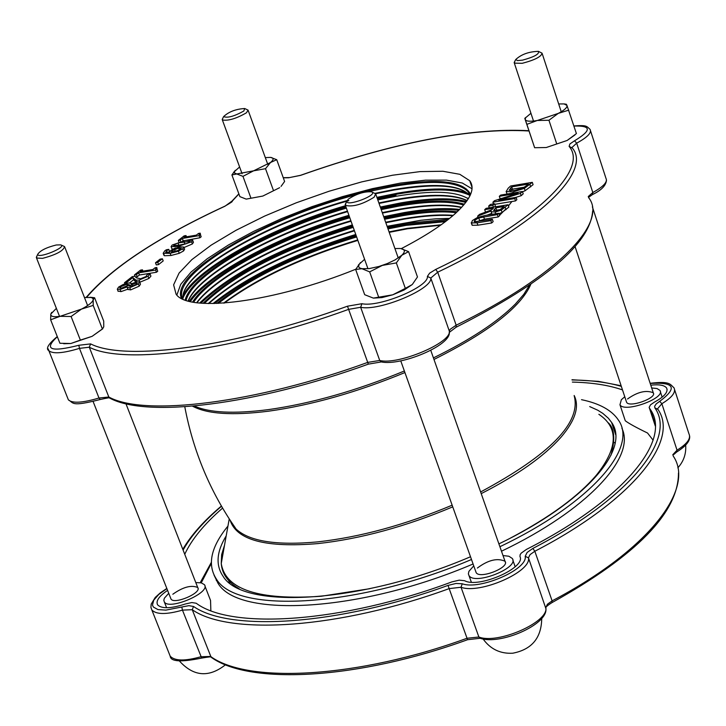 <?xml version="1.0" encoding="UTF-8"?>
<svg xmlns="http://www.w3.org/2000/svg" width="726" height="726" viewBox="0 0 726 726"><rect width="100%" height="100%" fill="white"/><g stroke="black" fill="none" stroke-linecap="round" stroke-linejoin="round"><path stroke-width="1.09" d="M355.776 269.228C274.718 302.116 188.451 313.133 176.091 294.202L173.614 284.855L179.05 273.103L191.845 259.627L211.157 245.143L235.868 230.378L264.718 216.039L296.299 202.79L329.132 191.228L361.711 181.89L392.512 175.229L420.045 171.608L442.905 171.263L459.821 174.313L469.731 180.701C475.448 188.47 470.639 199.423 455.293 213.544C442.66 224.842 424.656 236.54 401.26 248.646M150.101 273.956L147.396 274.392L145.98 276.552L140.681 278.748L136.397 277.886L134.864 276.243L132.196 276.679L124.491 282.732L126.678 282.378L132.813 277.55L135.98 280.163L139.12 280.064L148.059 276.288L150.101 273.956L150.926 276.134L148.894 278.475L139.755 282.278L140.472 284.156L139.247 286.144L130.616 289.91L128.003 289.393M135.916 282.015L133.648 279.728L129.673 282.859M156.807 267.486L155.074 267.767L152.841 269.537L140.2 271.578L142.441 269.818L140.526 270.126L134.482 274.882L136.406 274.564L138.602 272.84L155.627 270.081L156.907 269.074L155.527 268.992L156.807 267.486L157.243 269.972M156.907 269.074L157.733 271.243L156.453 272.259L139.437 275L137.232 276.733L135.49 277.014M157.769 262.404L162.379 258.765L163.196 260.924L158.586 264.563L156.299 264.936L155.482 262.776L157.769 262.404L158.586 264.563M200.204 233.164L198.488 233.454L196.356 235.142L183.869 237.248L186.01 235.56L184.114 235.877L178.333 240.415L180.23 240.097L182.344 238.446L199.151 235.623L200.376 234.652L198.997 234.589L200.204 233.164L200.703 235.533M200.376 234.652L201.175 236.785L199.949 237.756L182.607 240.996M183.905 247.285L184.622 249.181L183.605 250.924L179.249 253.32L170.982 255.498L164.448 255.743L163.858 255.08M168.759 249.372L166.354 249.771L164.729 250.887L163.178 253.292L170.165 253.347L178.433 251.16L182.798 248.773L183.805 247.04L180.121 246.84L174.04 248.655L170.61 250.67L169.403 252.43L165.673 252.267L166.681 250.697L168.759 249.372L169.566 251.514L167.806 252.594M494.587 203.752L490.422 204.442L488.68 206.039L492.845 205.358L494.587 203.752L495.377 206.093L494.397 206.992M173.015 249.145L171.817 248.573M192.726 240.406L193.443 242.321L192.408 243.936L183.996 247.53M532.312 182.353L510.632 185.983L508.182 188.225L506.213 191.528L513.037 191.882L524.381 188.37L532.312 182.353L533.084 184.676L525.161 190.693L522.538 191.836M507.165 194.014L506.848 193.397M498.862 213.244L485.122 215.468L477.39 217.519L472.408 220.541L471.464 222.936L477.091 222.837L490.867 220.622L492.346 219.261L474.613 221.757L474.178 221.53L474.895 220.141L478.752 217.963L497.401 214.597L498.862 213.244L499.66 215.604L498.199 216.956L484.46 219.17L476.646 221.748M492.346 219.261L493.145 221.63L491.674 222.991L477.899 225.196L472.272 225.296L471.918 224.715M522.421 191.492L500.65 195.094L499.316 196.319L518.083 193.207L494.533 200.685L492.918 202.164L514.743 198.57L516.086 197.345L498.789 200.194L520.406 193.352L522.421 191.492L523.201 193.824L521.186 195.684L515.814 197.381M516.086 197.345L516.867 199.677L515.533 200.911L494.778 204.324M501.938 198.334L500.105 198.643L499.316 196.319M486.066 211.91L485.494 212.01L484.696 209.669L493.39 208.253L491.72 209.778L479.541 214.379L477.635 216.121L478.026 217.265M477.635 216.121L491.085 210.985L491.166 211.729L495.241 212.028L501.303 210.104L508.046 204.759L508.844 207.11L502.102 212.455L499.016 213.689M492.246 214.315L491.82 213.671M491.729 213.39L487.146 215.141M127.912 289.148L121.006 291.625L118.02 291.053M118.574 287.106L117.303 289.202L120.162 289.438L127.132 286.924L127.268 287.469L129.773 287.714L138.403 283.957L139.637 281.969L137.169 281.761L131.079 283.884L131.034 283.213L128.321 282.986L123.22 284.474L118.574 287.106M129.428 284.783L121.659 288.113L119.681 288.013L120.434 286.824L126.805 284.293L129.428 284.783M135.78 283.049L137.241 283.14L136.533 284.247L131.397 286.416L128.847 286.026L135.78 283.049L136.306 284.42M131.805 284.438L132.477 286.18M508.046 204.759L486.157 208.335L484.696 209.669M495.822 207.854L504.071 206.502L500.15 209.56L496.53 210.667L493.571 210.549L495.822 207.854L496.62 210.195L496.021 210.749M499.933 209.66L496.62 210.195M520.406 193.352L521.186 195.684M514.743 198.57L515.533 200.911M492.918 202.164L493.508 203.933M497.401 214.597L498.199 216.956M471.464 222.936L472.272 225.296M490.867 220.622L491.674 222.991M527.33 185.057L523.228 187.852L514.553 190.511L509.117 190.303L511.703 186.863L528.401 184.068L527.33 185.057M511.703 186.863L512.483 189.168L510.668 190.874M524.481 187.172L512.483 189.168M506.131 191.392L506.911 193.706M172.135 245.043L171.091 246.659L178.042 246.432L191.6 241.794L192.644 240.179L185.647 240.424L172.135 245.043M186.872 243.509L177.643 245.461M178.006 242.956L190.076 241.277L189.522 242.148L185.829 243.854L179.676 245.143L173.65 245.56L174.204 244.698L178.006 242.956L178.805 245.089M492.845 205.358L493.453 207.146M488.68 206.039L489.279 207.827M172.325 250.606L178.596 248.11L181.337 248.138L178.169 250.47L171.2 252.14L172.325 250.606L172.815 251.886M178.07 250.515L175.728 251.269M168.677 249.435L169.485 251.568M199.151 235.623L199.949 237.756M182.344 238.446L183.143 240.569M180.23 240.097L180.729 241.413M178.333 240.415L178.895 241.903M186.01 235.56L186.482 236.803M162.379 258.765L160.092 259.146L155.482 262.776M155.627 270.081L156.453 272.259M138.602 272.84L139.437 275M136.406 274.564L137.232 276.733M134.482 274.882L135.145 276.606M142.441 269.818L142.949 271.134M124.491 282.732L124.917 283.839M126.678 282.378L127.005 283.249M132.813 277.55L133.648 279.728M134.41 279.365L135.245 281.543M135.98 280.163L136.633 281.86M174.376 248.51L175.429 247.902M176.854 295.065L180.71 284.374L191.029 272.087L207.2 258.765L228.391 245.016L253.619 231.394L281.797 218.472L311.781 206.738L342.354 196.664L372.311 188.66L400.425 183.079L425.518 180.166L446.472 180.121L462.262 183.006L472.036 188.796M621.91 428.304C636.167 457.289 587.27 510.215 501.485 551.216M473.08 563.984C361.321 611.782 238.427 618.715 218.027 583.305L214.043 575.137M211.293 562.441L200.222 582.669M204.886 585.909L210.549 600.447L210.849 610.702M653.091 440.165L647.538 433.023C636.275 427.56 628.861 423.476 625.295 420.781L625.177 420.436M473.751 565.872L468.905 571.362L468.379 573.839L468.969 575.527C474.405 585.673 519.852 567.714 512.247 558.43L508.89 556.243L503.009 555.553M168.731 593.287L164.357 598.242L163.813 600.293L164.339 601.981C169.276 610.675 211.33 592.443 204.387 584.639L201.274 582.869L195.784 582.57M227.955 526.06C210.885 547.014 207.028 564.692 216.393 579.085C236.749 614.359 359.651 607.29 471.483 559.501M499.905 546.723C590.057 503.735 638.644 448.105 618.389 420.064C611.873 410.263 599.585 403.465 581.508 399.672M614.623 431.543L615.258 431.68M216.257 580.464L216.684 579.838M520.025 556.76L519.97 556.579C526.023 567.823 478.525 588.595 464.64 580.709L459.24 580.156L451.871 581.898C342.699 622.654 231.803 630.095 196.211 603.242L191.818 602.544L185.121 604.05C170.946 608.624 161.789 608.914 157.669 604.912C155.6 601.119 158.912 596.282 167.588 590.392M624.768 396.768L621.347 399.727L619.968 404.754C624.124 413.266 666.096 398.166 659.925 390.379L657.021 388.537L651.694 387.974M170.674 598.206L171.009 599.059C174.304 604.858 202.318 592.706 197.708 587.497C191.283 584.793 182.988 587.035 172.824 594.24M475.775 571.562L476.165 572.642C479.795 579.402 510.079 567.442 505.015 561.243C497.301 557.768 488.081 560.036 477.363 568.05M626.347 401.532L626.611 402.331C629.397 408.003 657.357 397.948 653.255 392.748C646.013 389.862 637.437 391.94 627.518 398.991M519.97 556.579L520.115 554.737L521.204 553.139L526.441 549.4C623.271 500.341 672.267 440.401 650.387 409.528L655.215 424.247M184.74 554.283C191.573 539.518 204.197 524.118 222.583 508.1M572.369 382.085C592.18 382.566 608.887 385.179 622.509 389.916M650.768 385.17C659.217 384.245 664.499 385.197 666.613 388.02C668.401 391.967 664.354 396.659 654.489 402.086L650.505 404.836L649.162 407.368L655.306 426.035M655.297 425.962L649.389 408.048M649.434 408.121L650.387 409.528M589.693 406.578L597.716 410.199L602.825 413.384L608.379 418.258L611.555 422.35C630.985 449.312 584.884 502.474 498.907 543.892M470.502 556.751C362.283 603.242 242.684 610.348 222.946 576.072C215.504 565 216.593 551.606 226.194 535.897M615.103 443.25L613.978 442.27M229.053 580.882L228.817 582.325M281.053 186.391L284.61 181.455L276.733 159.702L270.526 162.488C273.92 159.647 273.956 157.95 270.644 157.397L276.733 159.702M239.607 166.962L234.444 171.581L234.552 173.06L236.794 173.959L231.903 174.948L239.889 196.637L246.187 199.115L262.83 196.056L279.673 187.671L262.83 196.056L246.232 199.115M231.903 174.948L235.306 170.311M270.644 157.397L265.326 157.606M253.61 170.819L242.956 176.354L236.794 173.959L253.61 170.819L270.526 162.488L265.516 168.686L253.61 170.819M265.516 168.686L273.475 190.548M242.956 176.354L250.96 198.189M243.818 111.024C234.235 116.332 227.501 118.193 223.599 116.605C228.79 111.759 235.823 109.063 244.689 108.519L243.818 111.024M222.664 118.529L222.374 119.971C228.345 120.988 236.377 118.583 246.468 112.775L248.074 110.116L244.916 108.628M546.224 147.532L567.151 140.463L546.224 147.532L534.626 147.714L546.224 147.532M568.757 110.161L558.276 113.383C564.583 110.071 567.469 107.412 566.952 105.406L564.066 103.918L566.362 104.254L566.952 105.406L576.408 133.584L567.151 140.463L574.956 134.936M530.942 113.283L525.588 117.766L525.234 119.545L524.789 118.374L534.626 147.723M564.066 103.918L558.693 103.963M548.947 120.253L537.285 120.489L558.276 113.383L548.947 120.253L556.679 143.73M524.798 118.365L525.842 117.394M526.876 124.346L525.234 119.545C526.178 121.405 530.198 121.723 537.285 120.489L526.876 124.346L534.626 147.714M522.511 60.149L517.493 60.612L515.75 59.523C521.332 54.341 528.891 51.628 538.438 51.355C539.536 54.014 534.227 56.946 522.511 60.149M514.752 61.411L514.353 63.153L522.275 63.298C534.79 60.031 541.387 56.655 542.059 53.179L538.719 51.492M364.597 259.309L359.043 264.355L358.626 266.832L359.742 267.994L361.929 268.702L369.153 268.602L378.854 266.506L387.421 263.52L395.153 259.854L401.805 255.28L396.351 262.903L382.303 265.417L369.67 271.878L361.929 268.702L355.649 269.464L364.679 294.702L373.336 298.105L392.721 294.82L381.958 297.587L373.473 298.114M405.335 288.385L412.114 284.619L404.101 290.01L392.721 294.82L405.335 288.385L396.351 262.903M412.422 284.32L417.477 276.969L408.593 251.641L401.805 255.28C405.516 251.65 405.172 249.408 400.761 248.555L408.593 251.641M355.649 269.464L360.459 262.585M400.189 248.483L394.926 248.546M369.67 271.878L378.727 297.315M348.344 199.124C356.502 193.824 364.207 191.392 371.476 191.818C379.489 194.468 346.148 207.255 346.828 201.265L348.344 199.124M345.93 203.035L345.413 205.413C352.99 207.128 362.573 204.387 374.153 197.182L375.651 193.815L371.857 191.982M102.783 328.769L92.102 336.338L102.375 328.96L103.754 326.845L103.718 321.137L94.616 297.76L93.2 299.747L93.191 305.41L81.448 309.113L71.094 316.5L60.122 316.318L50.638 319.785L50.802 314.077C50.493 316.518 53.597 317.271 60.122 316.318L81.448 309.113C88.545 305.464 92.456 302.343 93.2 299.747L92.946 298.468L91.276 297.488L84.461 297.515M50.638 319.785L59.922 343.271L70.839 343.507L63.706 343.725M80.368 340.104L92.102 336.338L70.839 343.507L80.368 340.104L71.094 316.5M56.374 308.35L50.802 314.077L51.737 312.343M91.73 297.415L94.616 297.76M93.191 305.41L102.375 328.96M56.274 244.98L60.712 244.871C67.645 246.949 37.325 259.336 37.77 254.236C40.166 250.57 46.328 247.484 56.274 244.98M36.89 256.115L36.536 258.039L42.553 258.356C56.138 254.753 63.48 250.833 64.569 246.577L61.002 244.989M283.294 177.816L288.531 177.779L300.573 175.365C394.036 142.441 470.167 127.64 528.973 130.979M86.748 297.252C112.049 267.558 158.132 237.202 225.006 206.193L232.81 200.503L238.899 193.96M573.948 126.07C591.554 125.462 591.744 130.362 574.529 140.79L569.883 143.966L569.12 146.407C589.076 169.339 536.596 221.357 435.718 269.428L429.629 273.148L427.387 276.406C429.275 286.625 379.036 307.624 361.929 303.704L347.482 306.2C235.242 347.046 125.353 361.739 90.632 343.897L78.835 345.277C50.575 352.4 43.406 349.551 57.336 336.719M120.434 286.824L120.961 288.195M138.403 283.957L139.247 286.144M129.773 287.714L130.616 289.91M120.162 289.438L121.006 291.625M126.805 284.293L127.422 285.89M494.542 209.024L495.159 210.839M495.241 212.028L495.822 213.734M501.303 210.104L502.102 212.455M505.242 207.346L506.04 209.696M483.652 216.82L484.46 219.17M478.752 217.963L479.559 220.323M474.895 220.141L475.476 221.829M477.091 222.837L477.899 225.196M510.623 187.843L511.403 190.158M529.907 184.576L530.688 186.9M524.381 188.37L525.161 190.693M513.037 191.882L513.409 192.98M178.042 246.432L178.333 247.194M184.032 241.694L184.84 243.836M189.323 241.068L189.677 242.021M191.6 241.794L192.408 243.936M174.204 244.698L174.612 245.76M182.798 248.773L183.605 250.924M178.433 251.16L179.249 253.32M170.165 253.347L170.982 255.498M163.631 253.601L164.448 255.743M174.512 249.29L175.302 251.377M178.596 248.11L179.304 249.989M166.681 250.697L167.407 252.612M139.12 280.064L139.964 282.251M148.059 276.288L148.894 278.475M100.124 399.4L98.99 398.011C82.719 402.876 72.518 403.502 68.389 399.872L67.699 398.138M110.134 398.302L108.818 397.004L98.99 398.011L79.461 348.362L89.289 347.219C124.282 365.35 235.242 350.613 348.616 309.358L360.659 307.279C378.981 311.527 432.868 288.984 430.79 278.031L449.34 331.174C451.626 342.708 398.147 365.278 379.725 360.468L367.719 362.401C255.071 403.42 144.265 416.706 108.818 397.004L89.289 347.219L90.632 343.897M368.3 364.025L347.482 306.2M381.359 361.947L379.725 360.468L360.659 307.279L361.929 303.704M100.034 399.545C107.784 397.812 110.987 397.34 109.644 398.111L109.653 398.057C146.824 418.448 256.205 404.736 368.345 364.143L381.286 361.929C400.434 366.176 449.929 345.957 449.358 332.726L449.367 330.829L450.265 329.241L456.164 325.203L437.714 272.196C539.255 223.771 592.153 171.327 572.351 148.05L569.12 146.407M449.203 332.444L456.11 327.217L456.164 325.203C556.842 276.415 608.815 222.437 588.577 197.59M588.505 197.381L592.48 194.577L592.824 192.526L588.232 196.546M590.565 130.925L605.965 178.333C607.853 181.872 603.478 186.6 592.824 192.526L576.68 143.149C587.434 137.296 591.89 132.704 590.066 129.373C586.49 126.242 587.216 124.954 573.912 125.943M427.387 276.406L430.79 278.031L437.714 272.196L435.718 269.428M572.015 147.442L576.68 143.149L574.529 140.79M289.529 177.598L288.531 177.779M78.835 345.277L79.461 348.362C63.108 353.317 52.916 354.097 48.869 350.712L48.215 348.888M232.81 200.503L231.349 202.082M208.68 303.55C241.195 275.036 289.783 250.788 354.451 230.814C289.747 250.833 241.195 275.072 208.798 303.55M385.824 222.691L404.264 219.071M449.575 218.399L435.881 218.798L420.699 220.287L387.085 226.294M355.758 234.471C295.01 253.165 247.439 276.198 213.036 303.559M453.242 215.35C439.747 214.279 423.249 215.395 403.738 218.707L385.66 222.247M354.288 230.351C289.093 250.497 240.415 274.9 208.262 303.541M204.287 303.404C235.396 273.902 285.037 248.555 353.226 227.365M384.608 219.252L402.685 215.695C424.32 212.019 442.161 211.021 456.218 212.7M457.153 211.829C442.96 210.041 424.828 211.021 402.767 214.769L384.317 218.408M352.936 226.548C284.029 248.002 234.053 273.593 203.008 303.332M384 217.51L404.2 213.489C426.162 209.75 444.33 208.689 458.732 210.313M200.83 303.169C232.774 273.148 283.376 247.33 352.636 225.713M461.672 207.291C447.098 203.961 426.652 204.541 400.344 209.024L382.266 212.6M350.867 220.749C284.583 240.016 216.076 275.925 196.637 302.715M196.837 302.742C217.083 275.898 285.164 240.388 351.03 221.212M382.43 213.054L400.879 209.397M193.67 302.261C210.54 275.354 281.234 237.674 349.805 217.755M381.214 209.596L399.291 206.002C427.723 201.147 449.185 200.83 463.669 205.05M446.608 220.731L406.143 224.443L387.702 228.046M356.348 236.131C297.034 254.281 250.524 276.733 216.811 303.468M388.002 228.881L406.061 225.359L445.374 221.675M218.363 303.404C252.031 276.978 298.123 254.826 356.638 236.948M441.154 224.779L407.114 228.363L389.054 231.875M357.7 239.934C302.261 256.777 257.567 277.831 223.599 303.105M387.385 227.129L407.576 223.145L448.396 219.343M214.542 303.532C248.9 276.461 296.063 253.719 356.049 235.297M466.954 197.944L468.488 198.488M188.787 299.548C202.037 272.613 275.789 232.465 347.609 211.593M379.026 203.389L397.485 199.695M466.446 201.538C451.418 197.517 429.565 197.971 400.897 202.881L380.306 207.037M348.925 215.304C279.238 235.705 207.591 273.729 189.286 301.326M467.145 200.567C453.65 194.042 430.255 193.624 396.95 199.314L378.863 202.935M347.445 211.121C273.702 232.501 198.207 274.301 188.134 301.018M186.119 300.392C192.49 273.992 270.163 230.196 346.375 208.126M377.801 199.922L395.897 196.292C431.534 190.212 455.665 191.038 468.297 198.797M380.605 207.872L400.816 203.806C429.166 198.951 450.828 198.488 465.802 202.418M190.348 301.58C208.779 274.11 280 236.367 349.215 216.112M464.386 204.206C449.848 199.868 428.177 200.167 399.373 205.086L380.914 208.761M349.515 216.938C280.418 237.03 209.242 275.045 192.581 302.061M224.27 303.06C258.392 277.967 302.923 257.077 357.864 240.388C302.933 257.104 258.429 277.976 224.37 303.051M389.209 232.32L407.649 228.726M459.622 209.433C445.083 207.709 426.643 208.761 404.282 212.564L383.7 216.675M352.346 224.897C282.414 246.758 231.494 272.813 199.577 303.051M463.742 188.025L466.455 189.05M469.704 194.123L468.978 193.76M467.308 193.025C452.715 187.607 429.456 187.653 397.512 193.18L376.903 197.372M345.503 205.685C272.25 227.138 197.218 267.876 183.179 295.355M184.939 289.865C198.307 262.531 275.472 221.221 348.861 200.585M395.979 195.376L377.511 199.087M346.084 207.309C269.455 229.525 191.419 273.566 185.148 300.047M377.202 198.207L397.421 194.105C431.507 188.234 455.511 188.588 469.441 195.149C459.476 184.531 434.175 182.671 393.546 189.595L374.997 193.352M182.907 298.313C193.57 271.016 270.471 228.49 345.794 206.493M347.055 200.585C263.756 224.062 178.66 273.874 182.979 299.157M469.94 195.848L469.45 195.158C459.975 184.985 434.82 183.27 394 190.021L375.578 193.742M182.516 298.949C170.456 273.929 266.751 217.791 356.321 194.695M368.672 191.555L392.494 186.564C433.123 179.612 458.415 181.427 468.379 192.018L470.149 195.394M470.593 194.386C463.769 180.91 437.76 177.997 392.575 185.638C298.105 201.002 167.225 269.273 181.536 298.459M511.884 201.51L508.454 205.948M505.795 208.988L499.561 215.313M230.124 520.261C236.622 540.171 265.907 547.948 317.979 543.583C360.668 538.873 405.589 526.631 452.743 506.857M481.211 493.635C517.357 475.158 543.865 456.454 560.753 437.524C575.228 420.663 579.702 406.66 574.166 395.498M452.144 505.187C405.035 524.934 360.16 537.167 317.516 541.895C276.651 545.671 249.517 541.405 236.122 529.091L230.478 520.787M574.202 395.788C581.308 422.577 550.117 454.63 480.621 491.965M369.852 588.695L321.255 596.255C258.783 600.502 225.45 589.585 221.249 563.521L221.639 554.682L224.525 545.208M598.859 414.301C618.833 427.714 618.035 447.96 596.473 475.058C578.395 496.294 549.745 517.302 510.505 538.057M192.472 406.143C207.082 414.047 232.465 415.726 268.638 411.179C311.518 405.181 356.938 392.303 404.917 372.556M433.976 359.461C488.625 332.081 520.914 307.034 530.815 284.32M529.381 285.309L523.782 294.357L515.342 304.067C497.691 321.809 470.384 339.759 433.422 357.909M404.364 370.995C356.321 390.769 310.837 403.665 267.912 409.682C233.899 414.001 209.333 412.776 194.214 405.988M650.215 383.464C674.617 381.912 677.785 387.865 659.725 401.315L661.849 403.72C672.095 397.476 676.142 392.158 673.991 387.784C669.998 384.444 670.597 380.841 650.16 383.301M659.725 401.315L656.259 403.847L654.634 406.251L654.834 407.83L657.965 409.437C680.008 440.773 631.874 501.067 534.835 551.252L532.857 548.429L527.121 552.468L525.197 556.307L528.464 557.831L530.062 554.619L534.835 551.252L552.105 600.856L547.377 604.268L545.825 607.562C549.165 621.955 497.764 644.643 478.879 637.001L467.027 638.254C358.136 678.039 248.301 684.01 210.585 656.458L200.803 656.767C184.93 661.232 174.73 661.032 170.193 656.177L169.321 653.981M657.593 408.738L661.849 403.72L677.04 450.184L672.793 454.721M654.834 407.83C677.004 438.785 629.26 498.617 532.857 548.429M525.197 556.307C528.092 569.266 479.813 590.392 462.253 583.768L461.037 587.252C479.85 594.394 531.623 571.725 528.464 557.831L545.916 608.651C547.876 624.75 499.679 645.441 479.995 638.218L478.879 637.001L461.037 587.252L449.158 588.614L467.562 639.715C359.125 679.137 250.243 685.607 211.121 657.239L192.245 609.704C229.57 635.876 339.587 628.634 449.158 588.614L448.006 585.41C339.523 625.032 230.578 632.301 193.552 606.473L192.245 609.704L182.453 610.13L201.692 658.074C209.369 656.767 212.5 656.486 211.084 657.239L211.565 657.529M462.253 583.768L456.001 583.468L448.006 585.41M193.552 606.473L188.878 605.656L181.799 607.009L182.453 610.13C166.508 614.668 156.308 614.613 151.843 609.976L170.193 656.177C170.646 661.676 181.128 662.303 201.656 658.083M150.981 607.662L151.843 609.976L150.935 607.353L151.189 604.105L155.246 597.434L160.264 592.888L166.826 588.459M181.799 607.009L165.882 610.121L157.941 609.586L153.331 607.018L152.469 605.076L153.731 600.175L158.749 594.458L166.898 588.623M183.097 550.072C190.992 535.915 203.797 521.313 221.512 506.258M572.034 379.979C591.127 380.215 607.553 382.339 621.32 386.35M480.167 638.272L467.562 639.715M545.852 607.998C545.444 607.226 547.522 605.411 552.069 602.562L552.105 600.856C648.345 550.381 695.662 488.761 673.229 456.046M672.957 455.22L676.768 451.944L677.04 450.184C687.186 443.876 691.161 438.44 688.965 433.876L674.635 389.78M127.268 287.469L128.112 289.656M117.303 289.202L118.147 291.389M491.166 211.729L491.956 214.079M471.238 222.737L472.045 225.096M506.213 191.528L506.993 193.842M171.091 246.659L171.899 248.8M163.178 253.292L163.994 255.434M133.548 278.503L134.383 280.681M99.997 399.554C70.504 407.068 73.916 402.93 68.389 399.872L48.869 350.712C45.493 348.761 48.297 344.051 57.272 336.574M592.634 211.075C590.365 243.364 544.89 282.06 456.209 327.172M606.491 180.121C606.065 185.448 601.437 190.239 592.616 194.504M283.249 177.689L289.493 177.589L300.555 175.311C393.428 142.532 469.531 127.658 528.882 130.689M238.854 193.833L231.621 201.474C233.509 200.957 231.258 202.527 224.851 206.184C158.186 237.075 111.986 267.44 86.249 297.297M472.082 187.617L469.731 180.701M385.833 222.728L404.173 219.125C423.285 215.894 439.511 214.751 452.833 215.695M196.973 302.76C216.902 276.052 285.136 240.397 351.039 221.23M382.439 213.081L400.788 209.442C426.743 205.031 446.962 204.405 461.437 207.554M188.288 301.054C198.988 274.455 274.237 232.883 347.618 211.611M379.036 203.416L397.394 199.741C430.5 194.141 453.714 194.468 467.036 200.712M389.218 232.347L407.549 228.781L440.519 225.232M182.898 297.95C181.7 272.568 266.751 223.417 348.798 200.63M470.185 195.321L468.379 192.018L469.45 195.158M184.776 406.741C193.27 451.527 210.386 492.31 236.122 529.091L230.387 520.642M229.234 518.881L221.249 563.521C222.029 573.93 228 582.325 239.181 588.713M607.971 422.559C614.441 427.859 615.457 438.722 611.02 455.157M211.293 563.485L201.229 582.86M468.969 575.527L471.346 582.188M512.81 560.055L515.161 566.725M164.339 601.981L166.617 607.744M216.393 579.085L218.027 583.305M619.968 404.754L625.286 420.781M660.324 391.577L662.148 397.176M221.385 506.049C203.897 520.823 191.038 535.253 182.807 549.337M621.129 385.751L598.396 381.359L571.997 379.734M678.474 473.034C678.492 512.456 636.384 555.617 552.159 602.516M676.886 451.871C685.97 446.163 690.226 440.909 689.646 436.108M666.613 388.02L667.13 389.617M611.555 422.35L615.648 434.629M230.06 581.925L229.833 583.123M234.598 171.282L233.59 172.389M223.599 116.605L222.21 119.463M267.785 164.394L248.238 110.579M242.094 173.741L222.374 119.971M525.588 117.766L524.862 118.51M677.839 467.834C683.674 461.382 686.288 453.814 685.68 445.129M515.75 59.523L514.171 62.527M653.518 393.546L592.38 206.856M561.234 111.75L542.24 53.733M626.611 402.331L575.101 246.713M533.51 121.051L514.353 63.153M359.043 264.355L358.372 265.054M483.126 639.025C490.44 649.153 500.305 653.89 512.71 653.218C531.795 649.552 541.469 637.945 541.732 618.389M346.828 201.265L345.14 204.569M505.396 562.323L430.745 350.277M398.247 257.993L375.923 194.577M476.165 572.642L400.77 360.895M367.955 268.738L345.413 205.413M89.924 297.252L92.084 297.451M179.395 660.969C193.524 676.578 208.888 677.848 225.487 664.762M37.77 254.236L36.3 257.376M198.044 588.341L125.961 403.783M87.61 305.573L64.805 247.176M171.009 599.059L93.109 401.505M59.55 316.409L36.536 258.039"/></g></svg>
